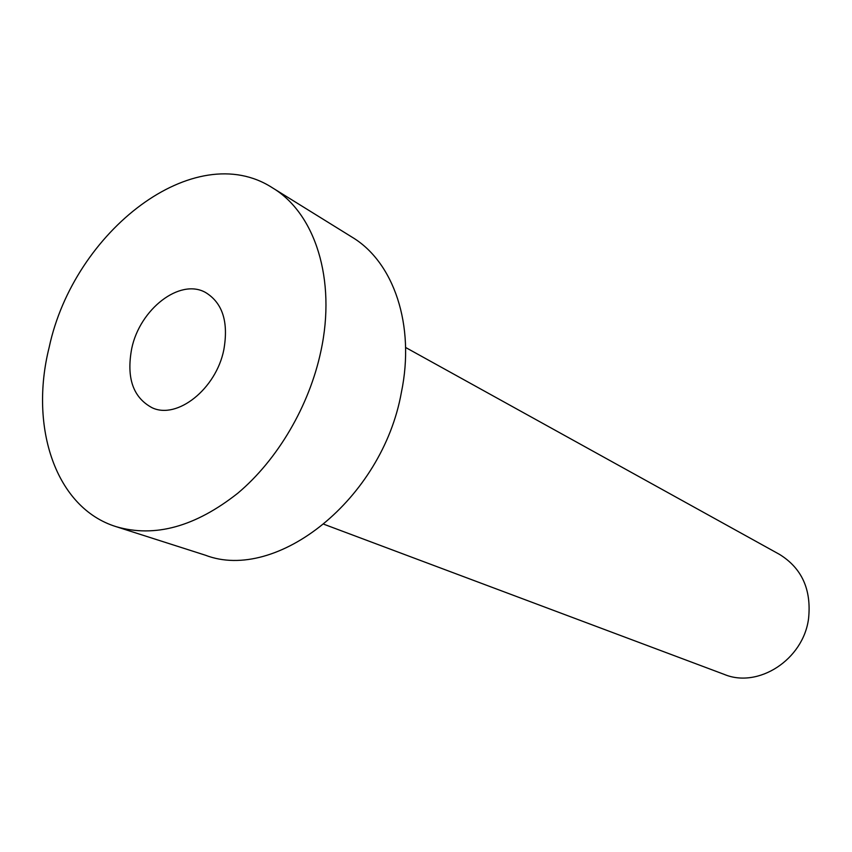 <?xml version="1.0" encoding="UTF-8"?>
<svg xmlns="http://www.w3.org/2000/svg" width="852" height="852" viewBox="0 0 852 852"><rect width="100%" height="100%" fill="white"/><g stroke="black" fill="none" stroke-linecap="round" stroke-linejoin="round"><path stroke-width="1.28" d="M131.719 348.543C126.234 377.873 133.061 397.628 152.22 407.799C177.269 419.674 216.088 388.938 223.81 349.852C228.719 321.96 222.596 302.822 205.439 292.417C179.761 278.018 139.824 309.191 131.719 348.543M405.605 347.478L779.612 554.45C801.934 568.305 811.583 589.701 808.559 618.648C803.308 659.65 758.269 688.672 724.275 674.411L324.048 524.31M272.47 187.834L352.036 237.144C393.656 261.958 415.425 325.006 401.367 392.495C382.303 499.4 276.399 582.587 205.353 555.195L116.202 526.685C55.646 508.026 29.085 427.267 49.16 347.371C73.858 231.19 194.65 137.374 272.47 187.834C314.931 213.075 336.508 279.349 320.885 351.226C309.297 405.872 277.656 459.718 237.825 493.191C195.321 526.738 154.787 537.9 116.202 526.685"/></g></svg>
